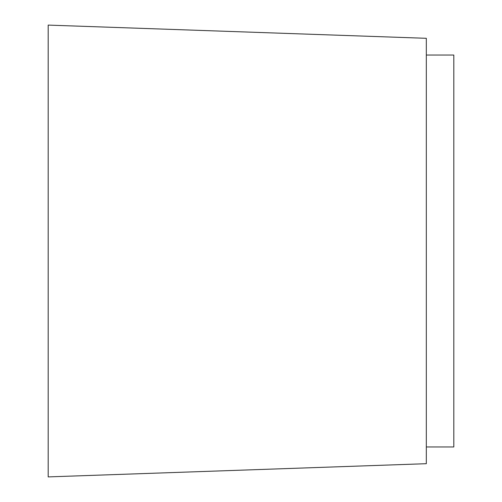 <?xml version="1.0" encoding="UTF-8"?>
<svg xmlns="http://www.w3.org/2000/svg" width="502" height="502" viewBox="0 0 502 502"><rect width="100%" height="100%" fill="white"/><g stroke="black" fill="none" stroke-linecap="round" stroke-linejoin="round"><path stroke-width="0.75" d="M48.179 476.9L48.179 25.1L426.323 38.303L426.323 463.697L48.179 476.9M426.323 55.051L453.821 55.051L453.821 446.949L426.323 446.949"/></g></svg>
